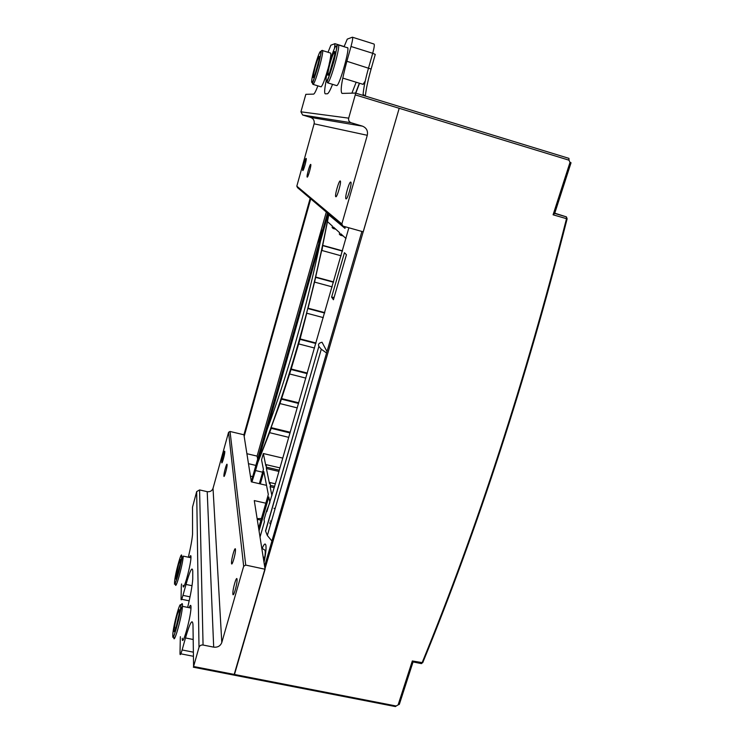 <?xml version="1.0" encoding="UTF-8"?>
<svg xmlns="http://www.w3.org/2000/svg" width="744" height="744" viewBox="0 0 744 744"><rect width="100%" height="100%" fill="white"/><g stroke="black" fill="none" stroke-linecap="round" stroke-linejoin="round"><path stroke-width="1.12" d="M265.822 503.204L254.281 500.591L265.087 569.253L234.481 674.473L193.58 666.503L199.001 647.345C199.699 645.587 201.057 644.816 203.066 645.029L199.587 489.933L196.676 491.598L192.501 507.176L192.557 534.025C192.157 539.279 190.762 547.007 188.353 557.21M193.338 667.201L233.997 675.124L234.481 674.473L396.171 706L398.124 704.884L412.325 660.96L413.06 661.928L399.333 704.354L398.124 704.884M230.036 431.474L228.566 432.311L243.669 566.258L245.725 565.087L230.036 431.474L243.92 434.784L251.333 481.842L266.529 485.348M243.669 566.258L221.796 642.518L213.026 488.352L228.566 432.311M237.048 579.353C236.75 574.982 232.658 588.885 232.863 593.517C232.863 599.18 237.317 584.542 237.066 579.706L237.048 579.353M227.078 464.6C226.929 461.968 223.805 472.905 223.898 475.76C223.823 479.378 227.208 467.809 227.097 464.823L227.078 464.6M224.781 451.552C224.651 449.116 221.675 459.597 221.74 462.257C221.647 465.651 224.883 454.556 224.79 451.766L224.781 451.552M235.467 549.425C235.206 545.529 231.328 558.763 231.514 562.92C231.505 568.025 235.709 554.066 235.485 549.742L235.467 549.425M193.096 652.125L182.122 649.958L185.488 637.952L193.049 639.459M182.122 649.958C180.792 654.488 180.085 655.724 180.002 653.651L180.308 637.859M190.036 596.837L182.978 595.377L186.009 584.449C190.055 570.453 192.305 565.998 192.761 571.085L192.743 579.139C192.268 585.835 190.566 595.256 187.655 607.392M182.978 595.377C181.778 599.524 181.136 600.789 181.052 599.153L181.303 586.263M185.488 637.952C189.971 622.644 192.473 618.236 192.984 624.746L193.58 666.503M189.515 557.461C190.613 554.95 191.096 555.052 190.966 557.768C190.585 566.714 182.782 594.084 183.136 585.296M189.106 607.69C190.492 604.444 191.124 604.574 190.985 608.071C190.585 618.859 181.889 648.973 182.308 638.24M181.331 585.77L181.555 583.975M180.336 637.283L180.383 636.706M199.587 489.933L207.213 491.663L213.686 647.141C217.676 647.559 220.382 646.024 221.796 642.518M213.026 488.352C212.021 490.928 210.078 492.035 207.213 491.663M213.686 647.141L203.066 645.029M245.725 565.087L265.087 569.253M257.126 518.642L261.414 518.521M262.632 472.208L255.545 470.561L328.104 214.291L344.965 228.352L345.318 226.79M348.871 227.785L276.126 481.229L266.854 511.667L266.659 510.616L269.812 502.693M328.792 214.598L327.462 221.628L332.419 226.148L332.149 227.543L333.182 228.492L333.461 227.087L339.617 232.695L339.338 234.165L340.473 235.216L340.761 233.737L345.997 238.508M322.003 250.505L322.719 245.371L322.003 250.505L341.105 255.797M333.591 281.892L315.716 277.066L314.61 281.771L321.715 250.161M306.853 312.824L299.999 339.348L291.043 369.508L279.967 403.574L271.076 427.633L290.244 432.245M327.462 221.628L322.719 245.371L342.528 250.84M270.044 523.813L269.83 522.66M271.913 541.028L267.338 535.503L265.608 531.16L318.878 346.332C317.893 344.314 318.944 342.956 322.022 342.249L326.997 351.531M333.433 299.748L346.444 254.746L344.444 252.718L331.61 297.163L333.433 299.748M260.028 537.066L264.427 521.786L264.055 519.638L266.659 510.616M328.104 214.291L327.332 213.64L251.286 481.563M255.545 470.561L251.918 481.982M273.978 508.301L275.141 508.561M270.295 521.033L271.374 521.274M314.61 281.771L308.053 308.202L324.737 312.61M279.772 402.904L281.26 398.505L298.735 402.811M289.425 373.376L290.82 368.903L307.309 373.06M298.456 343.356L299.758 338.808L315.977 342.993M257.833 462.517L271.253 428.349L290.039 432.962M282.785 458.118L263.348 453.533L261.553 459.839L263.423 469.418L259.349 483.693M328.606 213.993L327.332 213.64M307.114 313.308L323.296 317.614M324.617 313.019L308.314 308.676M289.649 373.981L305.849 378.119M307.142 373.627L291.043 369.508M298.697 343.905L314.526 348.025M315.828 343.486L299.999 339.348M269.672 432.683L288.774 437.36M269.495 431.966L271.076 427.633L271.253 428.349M279.967 403.574L297.265 407.898M298.549 403.443L281.464 399.165M314.879 282.181L332.149 286.868M333.489 282.236L315.995 277.466M323.017 245.697L342.454 251.1M333.182 228.492L335.814 229.226M340.473 235.216L343.235 235.988M250.43 476.104L252.69 476.625M326.309 212.049L257.099 456.109L257.657 459.132M318.823 243.632C319.018 240.479 319.929 236.611 321.538 232.026L322.933 229.143M263.348 453.533L265.868 465.921L266.231 464.675L279.967 467.883M278.944 471.436L266.399 468.506L269.523 483.851L269.895 482.54L270.481 485.376L270.1 486.688L274.266 487.646M270.1 486.688L271.923 495.634M246.906 453.71L257.099 456.109M310.741 198.853L244.172 436.375M342.035 225.376L297.563 187.683L296.819 186.167L341.849 223.963L342.882 226.092L363.249 231.83L399.193 108.289L233.997 675.124M310.155 198.36L243.92 434.784M264.604 566.175L361.9 231.449M269.877 502.479L268.798 496.964L259.042 530.853M266.399 468.506L266.231 464.675M258.633 528.212L268.324 494.518L263.841 471.566L260.316 483.916M260.949 520.168L257.229 519.331M331.61 297.163L334.103 297.442M266.761 467.241L279.307 470.18M269.895 482.54L275.382 483.805M270.481 485.376L274.648 486.334M265.608 531.16L267.347 524.65M318.971 346.518L321.278 349.224L326.57 353.009M412.715 661.044L413.06 661.928L421.206 663.583L422.025 662.941C476.932 529.207 525.087 381.142 566.491 218.745L566.435 216.885L554.764 213.165L566.454 216.895L554.68 213.426L553.09 214.802L570.016 162.369L568.974 160.174L355.269 94.869L348.685 118.147C348.285 120.379 349.094 121.914 351.122 122.751L302.659 115.022L310.648 117.413L362.468 126.155L351.122 122.751M567.114 218.866C525.729 381.123 477.601 529.077 422.713 662.718L412.325 660.96M570.016 162.369L571.039 162.75L554.68 213.426L566.435 216.885L567.123 218.848L553.09 214.802M365.323 96.069L363.091 94.358C363.63 87.829 365.444 79.041 368.531 68.011L372.707 53.298L351.01 46.481L346.871 61.268L371.107 69.053C368.048 79.924 366.122 88.936 365.332 96.078M341.849 223.963L367.285 135.296L314.108 123.82L296.819 186.167M345.988 198.843L345.979 198.834C344.444 198.137 349.42 180.848 350.787 182.122C352.396 182.624 347.327 200.248 345.988 198.843M307.188 177.091L307.179 177.081C306.305 176.7 309.978 163.568 310.722 164.424C311.643 164.694 307.923 177.993 307.188 177.091L307.253 177.109M302.78 170.543L302.771 170.534C301.962 170.218 305.468 157.654 306.147 158.425C306.993 158.63 303.45 171.353 302.78 170.543M335.795 196.723L335.777 196.714C334.437 196.063 339.087 179.797 340.278 180.997C341.691 181.462 336.967 198.025 335.795 196.723M351.01 46.481C352.591 40.576 353.047 37.479 352.396 37.2L347.271 39.106L344.081 46.714M326.197 80.566C324.496 89.085 324.198 93.502 325.323 93.828L327.341 93.781C328.402 93.586 330.131 90.443 332.549 84.342M334.512 48.407L334.949 43.673L330.857 45.198L328.039 52.275M346.871 61.268C341.645 80.77 340.036 91.484 342.054 93.409L355.52 93.074L399.389 106.494M302.659 115.022L300.92 111.814L305.84 94.321L313.577 94.125C314.405 93.958 315.847 91.205 317.893 85.867M320.924 86.788L321.092 86.843C322.571 85.634 324.821 79.757 327.844 69.211M329.118 64.254C330.838 56.879 331.275 53.131 330.438 53.001M336.446 85.532L336.669 85.606C339.506 86.267 350.852 45.644 347.243 47.681M355.269 94.869L355.52 93.074M314.108 123.82C314.647 120.723 313.494 118.594 310.648 117.413M362.468 126.155C366.494 127.838 368.103 130.879 367.285 135.296M363.044 84.332L365.23 81.059M180.829 653.818L193.115 656.236M186.009 584.449L192.026 585.705M181.675 599.283L189.19 600.827M196.676 491.598L199.001 647.345M175.937 627.843L179.146 613.874M177.537 574.861L180.113 563.943M173.826 636.548C173.259 647.271 181.899 617.092 182.457 606.323C182.643 602.845 182.057 602.705 180.718 605.914M174.031 630.438C173.789 636.901 179.341 616.906 179.444 610.898C179.592 604.826 174.198 624.3 174.031 630.438M172.775 634.967C173.045 625.937 180.904 597.544 180.718 606.323C180.587 615.093 172.385 644.592 172.775 634.967M175.491 583.696C175.007 592.475 182.764 565.049 183.275 556.121L190.966 557.768M175.677 578.116C175.472 583.389 180.485 565.207 180.56 560.344C180.69 555.387 175.807 573.14 175.677 578.116M174.542 582.254C174.756 574.907 181.862 549.016 181.713 556.177C181.61 563.273 174.226 590.085 174.542 582.254M262.241 548.254C264.139 543.827 265.357 542.888 265.915 545.426C266.333 548.793 265.701 554.466 264.018 562.427M399.416 106.504L568.955 158.37L568.974 160.174M234.221 675.171L395.436 706.577L396.171 706M262.176 550.746L261.488 546.394M318.878 346.332L265.552 530.853M265.589 433.836C288.384 372.418 306.816 307.514 320.887 239.103M421.727 663.546L420.844 662.699M352.591 37.265L373.934 44.008C374.697 44.324 374.288 47.421 372.707 53.298L375.274 54.386L371.126 68.987M335.088 43.719L344.128 46.556M300.92 111.814L348.685 118.147M355.818 93.167L359.529 83.254M356.171 82.212L351.903 93.167M334.558 55.344L329.825 71.991M318.869 60.59L315.121 73.935M338.111 44.807C341.524 42.715 330.224 83.421 327.574 82.817C326.635 80.278 326.142 86.843 333.917 61.371C338.976 39.627 336.158 46.472 337.971 44.779L338.074 44.826M327.918 75.256L328.16 74.047M334.595 51.503C336.53 50.759 329.75 75.163 328.011 75.265C326.216 75.656 332.754 52.034 334.595 51.503M336.139 45.923C333.405 46.853 323.891 81.236 326.477 80.78C328.997 80.78 339.013 44.724 336.139 45.923M322.264 50.443C324.998 48.695 315.038 84.9 312.945 84.36C312.099 82.165 311.597 87.773 318.311 65.379C322.877 46.054 320.562 51.82 322.133 50.415L322.226 50.462M313.41 77.562L313.605 76.585M319.306 57.948L319.306 56.535M319.139 56.414C320.673 55.819 314.693 77.543 313.308 77.609C311.876 77.934 317.669 56.823 319.139 56.414M320.506 51.438C318.33 52.164 309.885 82.919 311.95 82.538C313.959 82.556 322.794 50.471 320.506 51.438M221.74 462.257L222.214 462.368M223.898 475.76L224.428 475.89M231.514 562.92L232.435 563.115M232.863 593.517L233.932 593.749M190.985 608.071L182.457 606.323C180.727 608.862 181.406 606.648 178.746 619.24L174.263 635.144C172.906 637.376 172.441 637.831 172.878 636.492M177.035 576.461L176.356 575.614L178.588 564.203C180.225 559.674 180.904 558.549 180.643 560.827M175.677 628.671L174.766 627.545C174.598 627.285 174.505 624.886 177.258 614.674C179.62 607.392 179.304 611.28 179.527 611.354M174.682 583.501C173.696 585.175 175.686 585.24 179.611 568.797C182.41 556.131 181.666 558.4 183.275 556.121M248.477 463.689L255.871 465.418M263.171 557.051L264.994 557.442M261.767 548.123L264.92 550.179C265.087 550.848 265.933 551.695 263.934 561.925M321.278 349.224L267.338 535.503M257.945 461.829C288.523 385.039 312.099 302.594 328.671 214.514M342.77 78.092L363.212 84.388M355.576 93.093L359.371 83.207M336.669 85.606L327.574 82.817M347.206 47.69L338.446 44.947M321.092 86.843L312.945 84.36M330.401 53.01L322.505 50.546M318.86 57.79C318.609 57.753 317.967 57.493 315.019 67.723C313.271 75.321 312.833 78.278 313.708 76.613L314.033 76.595M335.665 53.568L334.242 53.029C333.926 53.14 333.331 52.257 329.806 64.216C327.137 74.66 328.141 74.121 328.411 74.158L328.876 74.121"/></g></svg>
